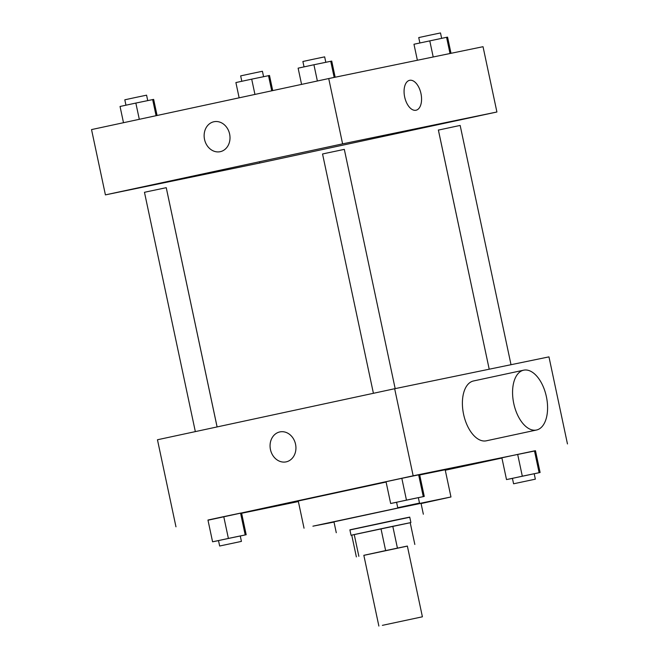 <?xml version="1.0" encoding="UTF-8"?>
<svg xmlns="http://www.w3.org/2000/svg" width="659" height="659" viewBox="0 0 659 659"><rect width="100%" height="100%" fill="white"/><g stroke="black" fill="none" stroke-linecap="round" stroke-linejoin="round"><path stroke-width="0.99" d="M382.385 625.35L422.403 616.799L382.385 625.35M378.867 626.05L363.834 555.306L385.581 550.603L407.361 546.056L422.403 616.799M407.377 546.113L363.842 555.356M385.63 550.562L381.001 528.79L354.237 534.548L358.858 556.32M410.211 522.727L351.041 535.281L351.741 535.157L356.362 556.896M351.741 535.133L354.237 534.548M381.001 528.79L392.789 526.294L397.418 548.066M414.832 544.466L410.203 522.702L392.789 526.294M351.041 535.281L349.888 529.836L394.074 520.338L409.741 517.109L410.903 522.554M409.766 517.233L349.913 529.96M423.35 514.218L421.035 503.336L398.242 508.031L333.965 521.846L336.279 532.727M421.085 503.558L450.962 496.977L412.501 504.893L312.91 526.179L334.014 522.068M304.038 528.205L298.255 500.997L386.1 482.042M419.701 474.966L445.179 469.768L450.962 496.977M418.35 497.685L424.264 496.416L419.635 474.645L401.833 478.327L386.034 481.721L390.655 503.492L396.586 502.315M534.202 473.772L540.108 472.495L535.479 450.731L517.677 454.405L501.878 457.807L506.507 479.571L512.43 478.401M535.503 450.814L413.16 475.798L207.989 520.215M241.622 513.27L298.37 501.557M445.278 470.229L501.927 458.038M240.28 535.998L246.186 534.729L241.556 512.957L223.755 516.631L207.956 520.033L212.577 541.797L218.508 540.627M567.465 443.944L548.963 356.873L394.659 388.728L157.46 439.759L175.969 526.821M394.659 388.728L413.16 475.798M270.454 449.595A15.297 12.834 78.3 0 1 279.91 431.909A15.297 12.834 78.3 0 1 295.562 444.298A15.297 12.834 78.3 0 1 286.097 461.877A15.297 12.834 78.3 0 1 270.454 449.595M536.517 430.014L486.342 440.805A30.594 16.664 -102.1 0 1 486.268 440.822A30.594 16.664 -102.1 0 1 463.598 414.33A30.594 16.664 -102.1 0 1 473.467 380.976L523.641 370.185A30.594 16.664 -102.1 0 1 546.369 396.594A30.594 16.664 -102.1 0 1 536.517 430.014A30.594 16.664 -102.1 0 1 536.442 430.03A30.594 16.664 -102.1 0 1 513.773 403.539A30.594 16.664 -102.1 0 1 523.641 370.185M286.097 461.877A15.297 12.834 78.3 0 1 270.462 449.595A15.297 12.834 78.3 0 1 279.91 431.909M373.414 393.299L322.548 154L325.735 153.292L344.319 149.371L395.169 388.621M195.336 431.612L144.469 192.313L147.657 191.604L166.241 187.683L217.091 426.933M438.359 129.971L489.209 369.205L438.4 130.087L456.967 126.108L460.163 125.457L511.022 364.707M342.606 143.86L105.415 194.883L259.72 163.028L496.911 111.997L342.606 143.86L328.726 78.553L91.535 129.584L105.415 194.883M220.164 151.702A15.297 12.834 78.3 0 1 204.529 139.42A15.297 12.834 78.3 0 1 213.977 121.734A15.297 12.834 78.3 0 1 229.637 134.123A15.297 12.834 78.3 0 1 220.164 151.702A15.297 12.834 78.3 0 1 204.529 139.42A15.297 12.834 78.3 0 1 213.977 121.734M496.911 111.997L483.031 46.698L328.726 78.553M259.448 161.743L259.72 163.028M416.002 110.242A15.297 8.328 -102.1 0 1 404.667 96.997A15.297 8.328 -102.1 0 1 409.601 80.324A15.297 8.328 -102.1 0 1 420.961 93.529A15.297 8.328 -102.1 0 1 416.035 110.234A15.297 8.328 -102.1 0 1 416.002 110.242M409.601 80.324A15.297 8.328 -102.1 0 1 420.961 93.529A15.297 8.328 -102.1 0 1 416.035 110.234M272.719 90.604L269.498 75.48L251.697 79.154L235.897 82.556L239.143 97.829M268.501 75.62L271.73 90.818M251.697 79.154L254.942 94.426M241.804 81.279L240.659 75.884L251.532 73.536L262.422 71.263L263.567 76.658M451.011 53.313L447.576 37.168L446.571 37.308L413.967 44.244L417.378 60.257M446.571 37.308L450.023 53.519M429.775 40.842L433.202 56.987M419.882 42.975L418.737 37.579L429.61 35.224L440.5 32.95L441.645 38.346M157.073 115.49L153.654 99.394L135.845 103.068L120.045 106.47L123.497 122.706M152.649 99.534L156.084 115.696M135.845 103.068L139.304 119.312M125.96 105.201L124.806 99.806L135.688 97.45L146.578 95.176L147.723 100.572M335.159 77.227L331.732 61.081L313.923 64.755L298.123 68.157L301.575 84.401M330.727 61.221L334.171 77.433M313.923 64.755L317.374 80.999M304.038 66.889L302.885 61.493L313.758 59.137L324.656 56.863L325.801 62.259M540.108 472.495L506.507 479.571M513.583 483.788L512.422 478.352L523.295 475.996L534.194 473.722L535.347 479.167L513.583 483.788L535.347 479.167M535.479 450.731L534.482 450.871L539.111 472.635M534.482 450.871L517.677 454.405L522.307 476.177M517.677 454.405L501.878 457.807M246.186 534.729L212.577 541.797M219.653 546.014L218.5 540.578L229.373 538.222L240.263 535.948L241.425 541.393L219.653 546.014L241.425 541.393M241.556 512.957L240.56 513.097L245.181 534.861M240.56 513.097L223.755 516.631L228.385 538.403M223.755 516.631L207.956 520.033M424.264 496.416L390.655 503.492M397.731 507.71L396.578 502.265L407.451 499.909L418.341 497.636L419.503 503.081L397.731 507.71L419.503 503.081M419.635 474.645L418.638 474.785L423.259 496.548M418.638 474.785L401.833 478.327L406.455 500.09M401.833 478.327L386.034 481.721M166.274 187.799L217.108 426.925"/></g></svg>
